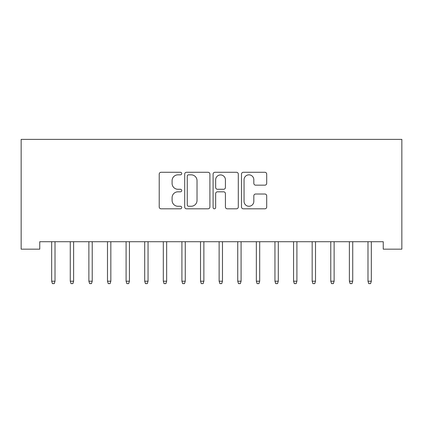 <?xml version="1.0" encoding="UTF-8"?>
<svg xmlns="http://www.w3.org/2000/svg" width="423" height="423" viewBox="0 0 423 423"><rect width="100%" height="100%" fill="white"/><g stroke="black" fill="none" stroke-linecap="round" stroke-linejoin="round"><path stroke-width="0.63" d="M181.731 173.562A1.28 1.28 0 0 0 180.452 172.283L161.047 172.283A1.824 1.824 0 0 0 159.217 174.112L159.217 206.984A1.824 1.824 0 0 0 161.047 208.814L180.452 208.814A1.28 1.28 0 0 0 181.731 207.534A1.28 1.28 0 0 0 180.452 206.255L177.94 206.255A5.843 5.843 0 0 1 172.098 200.412L172.098 197.673A5.843 5.843 0 0 1 177.94 191.825L180.452 191.825A1.28 1.28 0 0 0 181.731 190.551A1.28 1.28 0 0 0 180.452 189.271L177.94 189.271A5.843 5.843 0 0 1 172.098 183.423L172.098 180.684A5.843 5.843 0 0 1 177.94 174.842L180.452 174.842A1.28 1.28 0 0 0 181.731 173.562M264.877 185.163A1.824 1.824 0 0 0 266.702 183.333L266.702 174.112A1.824 1.824 0 0 0 264.877 172.283L243.325 172.283A1.824 1.824 0 0 0 241.501 174.112L241.501 206.984A1.824 1.824 0 0 0 243.325 208.814L264.877 208.814A1.824 1.824 0 0 0 266.702 206.984L266.702 195.844A1.824 1.824 0 0 0 264.877 194.02L255.656 194.02A1.824 1.824 0 0 0 253.826 195.844L253.826 201.369A4.886 4.886 0 0 1 248.941 206.255A4.886 4.886 0 0 1 244.055 201.369L244.055 179.727A4.886 4.886 0 0 1 248.941 174.842A4.886 4.886 0 0 1 253.826 179.727L253.826 183.333A1.824 1.824 0 0 0 255.656 185.163L264.877 185.163M383.243 241.718L39.757 241.718L39.757 249.163L21.15 249.163L21.15 139.379L401.85 139.379L401.85 249.163L383.243 249.163L383.243 241.718M209.903 174.112A1.824 1.824 0 0 0 208.074 172.283L186.522 172.283A1.824 1.824 0 0 0 184.698 174.112L184.698 206.984A1.824 1.824 0 0 0 186.522 208.814L208.074 208.814A1.824 1.824 0 0 0 209.903 206.984L209.903 174.112M214.926 172.283L236.478 172.283A1.824 1.824 0 0 1 238.302 174.112L238.302 206.984A1.824 1.824 0 0 1 236.478 208.814L227.251 208.814A1.824 1.824 0 0 1 225.427 206.984L225.427 193.655A1.824 1.824 0 0 0 223.598 191.825L217.48 191.825A1.824 1.824 0 0 0 215.656 193.655L215.656 207.534A1.28 1.28 0 0 1 214.376 208.814A1.28 1.28 0 0 1 213.097 207.534L213.097 174.112A1.824 1.824 0 0 1 214.926 172.283M188.531 174.842A1.28 1.28 0 0 0 187.257 176.121L187.257 204.975A1.28 1.28 0 0 0 188.531 206.255L191.18 206.255A5.843 5.843 0 0 0 197.028 200.412L197.028 180.684A5.843 5.843 0 0 0 191.18 174.842L188.531 174.842M225.427 179.817A4.886 4.886 0 0 0 220.542 174.932A4.886 4.886 0 0 0 215.656 179.817L215.656 187.442A1.824 1.824 0 0 0 217.48 189.271L223.598 189.271A1.824 1.824 0 0 0 225.427 187.442L225.427 179.817M51.664 281.2L52.41 283.622L54.271 283.622L55.016 281.2L51.664 281.2L51.664 241.718M55.016 281.2L55.016 241.718M70.271 281.2L71.016 283.622L72.878 283.622L73.623 281.2L70.271 281.2L70.271 241.718M73.623 281.2L73.623 241.718M88.878 281.2L89.623 283.622L91.484 283.622L92.23 281.2L88.878 281.2L88.878 241.718M92.23 281.2L92.23 241.718M107.484 281.2L108.23 283.622L110.091 283.622L110.837 281.2L107.484 281.2L107.484 241.718M110.837 281.2L110.837 241.718M126.096 281.2L126.837 283.622L128.698 283.622L129.443 281.2L126.096 281.2L126.096 241.718M129.443 281.2L129.443 241.718M144.703 281.2L145.443 283.622L147.304 283.622L148.05 281.2L144.703 281.2L144.703 241.718M148.05 281.2L148.05 241.718M163.31 281.2L164.05 283.622L165.911 283.622L166.657 281.2L163.31 281.2L163.31 241.718M166.657 281.2L166.657 241.718M181.916 281.2L182.657 283.622L184.518 283.622L185.263 281.2L181.916 281.2L181.916 241.718M185.263 281.2L185.263 241.718M200.523 281.2L201.269 283.622L203.125 283.622L203.87 281.2L200.523 281.2L200.523 241.718M203.87 281.2L203.87 241.718M219.13 281.2L219.875 283.622L221.731 283.622L222.477 281.2L219.13 281.2L219.13 241.718M222.477 281.2L222.477 241.718M237.737 281.2L238.482 283.622L240.343 283.622L241.084 281.2L237.737 281.2L237.737 241.718M241.084 281.2L241.084 241.718M256.343 281.2L257.089 283.622L258.95 283.622L259.69 281.2L256.343 281.2L256.343 241.718M259.69 281.2L259.69 241.718M274.95 281.2L275.696 283.622L277.557 283.622L278.297 281.2L274.95 281.2L274.95 241.718M278.297 281.2L278.297 241.718M293.557 281.2L294.302 283.622L296.163 283.622L296.904 281.2L293.557 281.2L293.557 241.718M296.904 281.2L296.904 241.718M312.163 281.2L312.909 283.622L314.77 283.622L315.516 281.2L312.163 281.2L312.163 241.718M315.516 281.2L315.516 241.718M330.77 281.2L331.516 283.622L333.377 283.622L334.122 281.2L330.77 281.2L330.77 241.718M334.122 281.2L334.122 241.718M349.377 281.2L350.122 283.622L351.984 283.622L352.729 281.2L349.377 281.2L349.377 241.718M352.729 281.2L352.729 241.718M367.984 281.2L368.729 283.622L370.59 283.622L371.336 281.2L367.984 281.2L367.984 241.718M371.336 281.2L371.336 241.718"/></g></svg>

